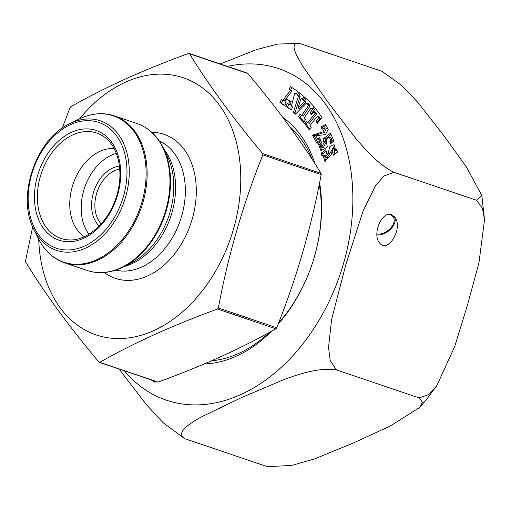<?xml version="1.0" encoding="UTF-8"?>
<svg xmlns="http://www.w3.org/2000/svg" width="510" height="510" viewBox="0 0 510 510"><rect width="100%" height="100%" fill="white"/><g stroke="black" fill="none" stroke-linecap="round" stroke-linejoin="round"><path stroke-width="0.76" d="M62.207 128.163L70.029 107.737L70.852 106.698C105.085 87.261 144.311 69.519 188.534 53.467L189.497 53.703C208.902 85.31 233.306 118.607 262.695 153.593L262.841 154.874C242.977 204.376 228.148 255.421 218.35 307.995L217.534 309.041C173.311 325.093 134.085 342.835 99.852 362.272L98.883 362.036C69.494 327.05 45.097 293.754 25.691 262.146L25.545 260.865L32.685 226.822M188.534 53.467L246.872 73.217M157.227 381.792L99.737 362.323M158.189 382.028C202.406 365.97 241.638 348.228 275.872 328.791L276.694 327.751C296.463 278.556 311.291 227.517 321.179 174.624L321.032 173.349C301.627 141.742 277.23 108.445 247.834 73.453M116.318 153.402A47.315 33.571 -71.3 0 0 84.609 187.693A47.315 33.571 -71.3 0 0 88.963 234.198M119.442 166.094A33.354 23.664 -71.3 0 0 93.993 190.874A33.354 23.664 -71.3 0 0 99.157 226.013M119.742 169.027A31.027 22.013 -71.3 0 0 97.11 191.926A31.027 22.013 -71.3 0 0 101.171 223.864M114.112 148.563A47.315 33.571 -71.3 0 0 73.185 183.823A47.315 33.571 -71.3 0 0 84.265 236.697M38.722 239.279A135.743 96.307 -71.3 0 0 129.636 337.786A135.743 96.307 -71.3 0 0 237.845 210.605A135.743 96.307 -71.3 0 0 177.544 76.117A135.743 96.307 -71.3 0 0 79.503 118.843M393.937 172.297L383.8 176.116L375.373 186.01L363.094 210.942L345.799 264.741L331.557 319.63L328.536 347.469L330.244 360.653L336.517 369.935L419.201 397.928L428.776 394.568L436.872 385.534L454.735 346.5L467.536 304.808L479.011 262.605L484.5 219.778L482.473 208.271L476.62 200.29L481.822 195.438L466.306 166.821L443.413 135.099L418.034 102.606L401.995 85.705L382.149 71.362L299.466 43.363C288.424 42.037 296.788 56.259 302.985 66.504L327.42 101.394L354.896 137.317C364.51 148.671 378.401 164.679 393.937 172.297L476.62 200.29M391.489 214.672C382.168 210.668 372.051 233.841 379.306 242.569C387.409 254.751 403.678 228.193 394.829 217.234L391.489 214.672M388.046 214.531A12.584 7.937 -36.2 0 1 393.146 216.903A12.584 7.937 -36.2 0 1 390.303 228.442A12.584 7.937 -36.2 0 1 376.877 234.045M294.684 93.26L291.363 106.195L292.663 107.049L291.229 109.969L285.855 106.431L287.296 103.517L288.692 104.435L289.629 101.127L286.792 99.265L284.752 101.841L286.212 102.803L284.778 105.723L279.939 102.535L281.373 99.622L282.725 100.508L290.477 90.487L289.023 89.53L290.458 86.617L297.591 91.316L296.157 94.229L294.684 93.26L296.342 93.853M320.866 126.875L325.558 124.618L328.204 129.393L325.482 134.64L315.913 135.647L317.915 139.434L319.534 137.776L320.637 139.874L316.971 143.469L312.566 135.131L322.97 131.835L324.889 127.723L322.02 129.368L320.866 126.875L322.422 127.398L322.945 128.539M311.151 127.449L309.232 129.903L304.553 123.547L306.472 121.093L307.728 122.802L315.244 113.201L313.988 111.499L311.342 114.877L309.908 112.927L314.472 107.1L322.039 117.376L317.475 123.203L316.06 121.284L318.705 117.906L317.418 116.152L309.895 125.747L311.151 127.449M155.11 381.231L154.638 382.188L151.151 379.893M282.846 117.434A133.027 94.382 108.7 0 1 315.021 163.806M319.604 182.663A133.027 94.382 108.7 0 1 278.058 324.271M271.601 331.168A133.027 94.382 108.7 0 1 204.223 363.949M307.696 104.072L306.478 102.994L295.494 114.132L293.409 112.289L298.541 95.963L297.343 94.905L298.981 92.144L304.094 96.67L302.455 99.431L301.161 98.283L297.993 107.961L304.54 101.28L303.265 100.151L304.903 97.384L309.232 101.484M308.996 101.222L314.205 106.96L312.413 109.573L311.004 108.018L304.011 118.256L305.42 119.812L303.635 122.425L298.426 116.688L300.218 114.074L301.614 115.611L308.607 105.379L307.211 103.836L308.85 104.238L307.211 103.836M329.269 136.941L330.78 140.543L329.887 141.595L330.741 143.641L333.801 140.919L330.505 133.065L323.742 138.516L323.64 141.678L324.615 141.716L321.631 147.211L321.957 142.864L320.554 140.48L318.482 144.279L320.988 150.832L327.286 146.931L326.062 139.523L329.269 136.941L330.818 137.47L332.329 141.066L331.436 142.124L331.71 142.774M332.628 152.649L333.208 148.168L330.996 155.123L324.768 161.141L323.059 154.861L321.918 155.735L321.096 153.223L325.686 149.717L326.508 152.229L325.52 157.182L328.089 153.236L329.925 146.51L334.082 144.649L335.612 150.373L336.728 149.519L337.543 152.025L333.444 155.155L332.628 152.649L334.184 153.178L334.554 154.307M336.517 369.935C319.381 367.111 298.828 374.232 284.306 379.421L241.051 397.794L200.825 417.212C189.86 423.561 175.077 432.474 184.626 438.638L267.31 466.637L291.567 465.451L314.319 459.019L353.532 442.954L390.322 425.978L419.845 407.337L422.446 402.301L419.201 397.928M220.205 63.941L256.594 49.578L277.599 44.077L299.466 43.363M184.626 438.638L163.041 422.643L146.032 404.194L119.047 369.017M211.58 360.793A129.151 91.628 -71.3 0 0 269.65 332.246M278.511 323.117A129.151 91.628 -71.3 0 0 319.254 184.403M312.318 159.611A129.151 91.628 -71.3 0 0 289.31 126.168M152.707 380.415L154.823 381.811M304.553 123.547L306.102 124.07L309.831 129.138M307.422 122.387L306.102 124.07M307.728 122.802L309.277 123.324L316.799 113.73L315.244 113.201M313.988 111.499L315.543 112.021L316.799 113.73M309.908 112.927L311.463 113.456L311.941 114.106M315.429 108.394L311.463 113.456M316.06 121.284L318.074 122.438M318.705 117.906L320.255 118.428L317.609 121.807M317.418 116.152L318.967 116.682L320.255 118.428M304.094 121.75L299.982 117.211L301.308 115.273M298.426 116.688L299.982 117.211M301.614 115.611L303.169 116.14L310.163 105.901L308.767 104.359M308.607 105.379L310.163 105.901M312.879 108.898L311.004 108.018M306.127 98.468L304.821 100.674L306.096 101.802L299.548 108.49L297.993 107.961M301.161 98.283L302.787 98.876M300.199 93.228L298.892 95.434L300.09 96.492L294.965 112.812L295.94 113.679M306.478 102.994L308.034 103.517L309.251 104.595M293.409 112.289L294.965 112.812M298.541 95.963L300.09 96.492M297.343 94.905L298.892 95.434M304.54 101.28L306.096 101.802M303.265 100.151L304.821 100.674M312.566 135.131L314.122 135.654L317.813 142.647M324.889 127.723L326.445 128.252L324.526 132.358L314.122 135.654M326.304 125.026L322.422 127.398M317.915 139.434L319.47 139.963L320.261 139.153M321.389 141.901L320.038 144.802L321.81 150.96M324.615 141.716L326.17 142.239L323.187 147.734L321.631 147.211M323.742 138.516L325.291 139.045L325.195 142.207M331.06 134.398L325.291 139.045M329.887 141.595L331.436 142.124M330.78 140.543L332.329 141.066M285.855 106.431L291.414 109.593M288.845 104.04L287.41 106.96M288.692 104.435L290.241 104.958L291.184 101.656L289.629 101.127M286.792 99.265L291.184 101.656M279.939 102.535L284.962 105.347M282.929 100.145L281.494 103.065M282.725 100.508L284.274 101.037L292.026 91.016L290.477 90.487M289.023 89.53L292.026 91.016M292.007 87.14L290.572 90.06M321.096 153.223L322.645 153.746L323.021 154.893M326.139 151.087L322.645 153.746M328.089 153.236L329.645 153.765L327.069 157.705L325.52 157.182M334.866 145.057L329.645 153.765M335.612 150.373L337.167 150.896M323.059 154.861L324.615 155.391L325.533 161.256M333.208 148.168L334.758 148.69L334.184 153.178M394.389 216.68A13.751 8.676 -36.2 0 1 390.953 228.85A13.751 8.676 -36.2 0 1 376.915 235.021M217.534 309.041L275.872 328.791M218.35 307.995L276.694 327.751M262.841 154.874L321.179 174.624M262.695 153.593L321.032 173.349M94.318 132.339A55.647 39.48 -71.3 0 0 39.302 180.47A55.647 39.48 -71.3 0 0 69.373 239.929C87.376 241.013 108.738 222.009 116.312 196.86C124.281 172.928 118.581 146.67 104.244 136.948A55.647 39.48 -71.3 0 0 94.318 132.339M93.719 129.738A57.93 41.1 108.7 0 1 104.142 221.569A57.93 41.1 108.7 0 1 34.865 204.631A57.93 41.1 108.7 0 1 93.719 129.738M104.314 272.506A76.015 53.932 -71.3 0 0 188.553 229.647A76.015 53.932 -71.3 0 0 160.892 133.422A76.015 53.932 -71.3 0 0 151.782 132.3M115.662 270.122A68.257 48.431 -71.3 0 0 180.4 220.129A68.257 48.431 -71.3 0 0 159.35 141.085M124.134 266.507A68.257 48.431 -71.3 0 0 170.652 216.826A68.257 48.431 -71.3 0 0 163.882 149.105M123.012 267.068L131.178 262.994A69.296 49.164 -71.3 0 0 167.35 156.175L163.334 147.976A77.252 54.812 108.7 0 1 123.012 267.068C110.702 273.092 98.812 274.24 87.344 270.51A77.565 55.029 -71.3 0 0 164.341 214.691A77.565 55.029 -71.3 0 0 137.094 123.573L114.259 115.84A77.565 55.029 108.7 0 1 141.506 206.958A77.565 55.029 108.7 0 1 64.502 262.777L87.344 270.51M111.001 114.89A77.565 55.029 108.7 0 1 114.259 115.84L110.906 114.865C100.381 112.391 89.607 113.864 78.591 119.283A77.252 54.812 -71.3 0 1 110.141 114.928A77.252 54.812 -71.3 0 1 141.946 202.087A77.252 54.812 -71.3 0 1 67.071 263.166A77.252 54.812 -71.3 0 1 38.269 238.374L33.794 229.239A68.385 48.52 -71.3 0 0 116.478 218.388A68.385 48.52 -71.3 0 0 97.41 119.965A68.385 48.52 -71.3 0 0 69.487 123.822L78.591 119.283M96.078 121.635A66.37 47.086 108.7 0 1 108.012 226.854A66.37 47.086 108.7 0 1 28.636 207.449A66.37 47.086 108.7 0 1 96.078 121.635M227.479 66.408A175.032 124.179 108.7 0 1 346.551 149.334A175.032 124.179 108.7 0 1 302.819 343.944A175.032 124.179 108.7 0 1 124.402 370.834M318.482 144.279L320.038 144.802M189.127 53.422L247.465 73.172M99.259 362.317L157.596 382.073M69.487 123.822C35.968 138.924 16.339 196.885 33.794 229.239M163.334 147.976C157.214 135.711 148.474 127.576 137.094 123.573M64.502 262.777C53.129 258.774 44.383 250.639 38.269 238.374M436.872 385.534L428.177 397.303L419.838 407.337M481.822 195.438L484.5 219.778"/></g></svg>
